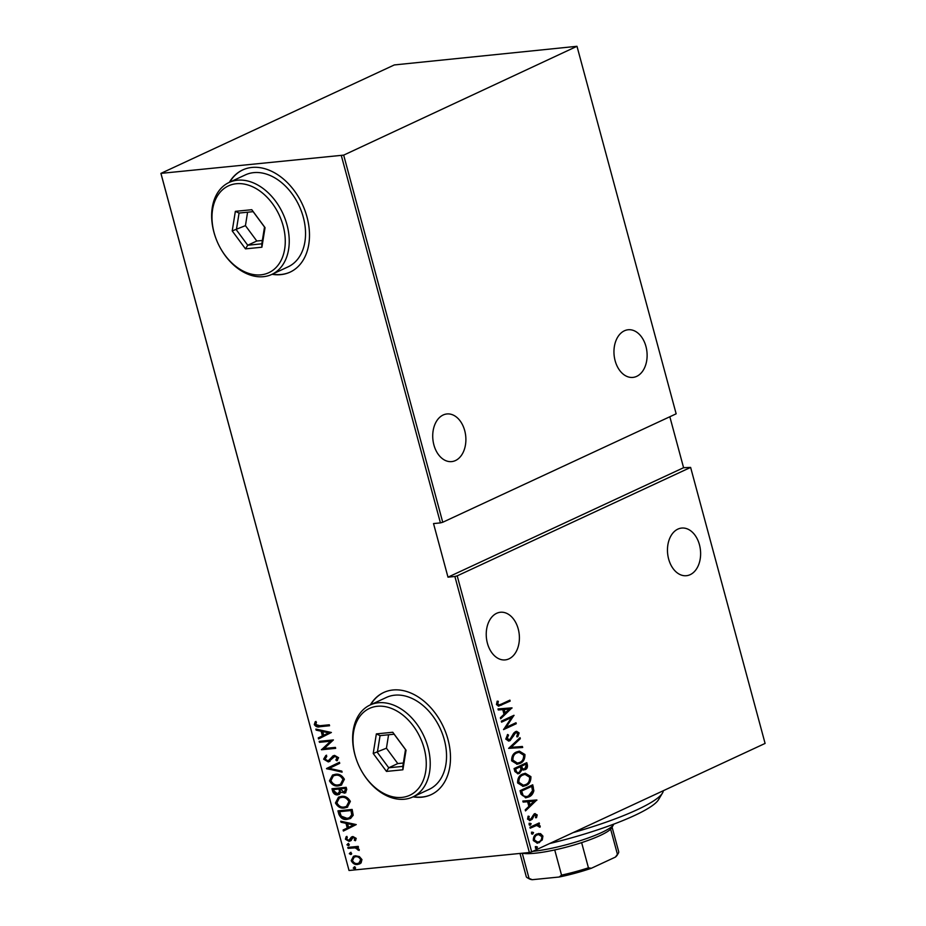 <?xml version="1.0" encoding="UTF-8"?>
<svg xmlns="http://www.w3.org/2000/svg" width="926" height="926" viewBox="0 0 926 926"><rect width="100%" height="100%" fill="white"/><g stroke="black" fill="none" stroke-linecap="round" stroke-linejoin="round"><path stroke-width="1.39" d="M413.054 796.846A56.324 39.691 -114.9 0 0 421.851 797.182A56.324 39.691 -114.9 0 0 431.111 794.67A56.324 39.691 -114.9 0 0 445.973 733.126A56.324 39.691 -114.9 0 0 392.925 689.997A56.324 39.691 -114.9 0 0 383.653 692.509A56.324 39.691 -114.9 0 0 370.342 704.906M383.839 692.428A56.324 39.691 -114.9 0 0 370.701 704.732M413.413 796.684A56.324 39.691 -114.9 0 0 422.21 797.02A56.324 39.691 -114.9 0 0 431.296 794.589M272.059 274.293A56.324 39.691 -114.9 0 0 280.844 274.628A56.324 39.691 -114.9 0 0 290.116 272.117A56.324 39.691 -114.9 0 0 304.967 210.572A56.324 39.691 -114.9 0 0 251.93 167.444A56.324 39.691 -114.9 0 0 242.658 169.956A56.324 39.691 -114.9 0 0 229.335 182.353M242.844 169.875A56.324 39.691 -114.9 0 0 229.706 182.179M272.418 274.131A56.324 39.691 -114.9 0 0 281.215 274.466A56.324 39.691 -114.9 0 0 290.301 272.036M487.412 643.234A23.937 16.494 84.3 0 0 505.191 659.902A23.937 16.494 84.3 0 0 518.224 628.928A23.937 16.494 84.3 0 0 500.434 612.26A23.937 16.494 84.3 0 0 487.412 643.234M668.641 559.038A23.937 16.494 84.3 0 0 686.421 575.706A23.937 16.494 84.3 0 0 699.443 544.731A23.937 16.494 84.3 0 0 681.663 528.063A23.937 16.494 84.3 0 0 668.641 559.038M433.9 444.931A23.937 16.494 84.3 0 0 451.691 461.599A23.937 16.494 84.3 0 0 464.713 430.625A23.937 16.494 84.3 0 0 446.934 413.957A23.937 16.494 84.3 0 0 433.9 444.931M615.13 360.735A23.937 16.494 84.3 0 0 632.921 377.403A23.937 16.494 84.3 0 0 645.943 346.428A23.937 16.494 84.3 0 0 628.164 329.76A23.937 16.494 84.3 0 0 615.13 360.735M536.131 846.549L537.45 847.024L536.652 848.471L535.344 847.996L536.131 846.549L537.45 847.024L536.64 847.105L535.841 848.552L536.652 848.471L535.344 847.996M532.242 832.115L533.561 832.59L532.763 834.048L531.443 833.574L532.242 832.115L533.561 832.59L531.952 834.129M531.987 834.118L532.763 834.048L531.443 833.574M529.846 823.226L531.154 823.689L530.366 825.147L529.047 824.672L529.846 823.226L531.154 823.689L529.545 825.228L530.366 825.147L529.047 824.672M536.837 799.948L525.505 810.887L525.227 809.845L528.873 806.407L527.612 801.731L523.132 802.078L522.843 801.025L536.895 800.191M522.646 774.055L525.366 773.279L530.911 776.636C530.968 781.37 529.278 784.345 525.818 785.572L523.121 786.359L517.599 782.921C517.565 778.245 519.243 775.293 522.646 774.055M516.673 751.935L519.393 751.16L524.938 754.505C524.996 759.239 523.306 762.225 519.856 763.452L517.159 764.228L511.627 760.802C511.592 756.125 513.27 753.174 516.673 751.935M505.781 739.11L507.645 734.48L508.536 735.117L507.078 738.531L509.821 739.7L513.675 733.184L515.446 731.667L516.639 731.32L519.116 732.952L517.75 736.818L516.731 736.286L517.784 733.438L515.759 732.605L510.052 740.661L508.791 741.032L505.781 739.11M508.64 739.909L509.821 739.7M515.956 732.524L514.312 734.087M511.974 707.834L500.653 718.784L500.376 717.731L504.022 714.305L502.76 709.617L498.281 709.964L497.991 708.922L512.043 708.077M501.464 704.061L509.902 700.137L510.157 701.098L498.709 706.11L496.452 704.547L497.193 701.179L498.315 701.306L497.771 704.015L499.183 704.894L501.464 704.061M501.568 722.153L501.302 721.18L513.988 715.289L506.001 727.396L516.002 722.743L516.257 723.715L503.57 729.607L511.546 717.511L501.568 722.153M508.64 748.358L520.03 737.663L520.308 738.705L511.117 747.351L522.403 746.472L522.681 747.513L508.64 748.358M514.092 768.568L526.778 762.665L527.345 764.772C527.727 767.353 526.998 768.974 525.123 769.656L522.09 769.68L519.44 773.384L518.039 773.789L514.891 771.543L514.092 768.568M520.991 794.138L520.053 790.688L532.739 784.797L533.851 790.792C532.925 794.045 531.211 796.094 528.711 796.95L525.887 797.784L520.991 794.138M535.251 815.493L533.689 814.915L532.925 815.586L531.397 819.325L530.066 820.378L527.542 819.116L528.156 816.153L529.197 816.419L528.677 818.561L530.575 819.36L534.198 813.885L537.207 814.915L536.478 817.704L535.494 817.392L536.061 815.412L534.499 814.834L532.207 819.244L529.822 820.61M534.95 814.706L533.689 814.915L534.95 814.706M529.649 819.487L530.575 819.36M534.198 813.885L535.205 813.595M529.927 827.242L539.187 822.936L539.453 823.897L538.087 824.534L540.205 826.004L540.136 827.092L536.536 825.483L530.181 828.203L529.927 827.242M536.594 825.471L530.112 827.937M540.529 833.62L542.925 836.097L542.254 839.975L537.45 843.181L533.33 840.553C533.237 837.116 534.441 834.928 536.93 834.002L540.529 833.62L539.719 833.701L542.925 836.097M531.674 851.874L765.096 743.428L690.622 467.41L457.201 575.856L531.674 851.874L529.359 852.499L454.886 576.481L457.201 575.856M161.043 173.764L349.033 870.498L160.904 173.382L343.673 155.128L576.967 46.3L394.326 64.936L160.904 173.382M343.673 155.128L442.732 522.264L440.429 522.889L341.37 155.753M577.095 46.682L676.154 413.818L442.732 522.264M690.622 467.41L683.585 467.711L669.834 416.746M683.585 467.711L447.987 577.164L433.53 523.572L440.429 522.889M349.033 870.498L529.359 852.499M447.987 577.164L454.886 576.481M359.369 856.573L361.95 859.583L361.094 862.939L357.714 864.444C355.04 864.919 352.864 863.657 351.197 860.659L353.466 856.284L355.376 855.786L359.369 856.573M347.806 847.406L358.2 846.376L358.455 847.336L356.927 847.487L359.219 849.489L359.126 850.473L355.179 847.869L348.072 848.366L347.806 847.406M356.232 838.4L355.341 840.727L354.264 840.137L354.947 838.505L353.234 837.486L350.572 840.808L349.067 841.352L345.41 839.222L346.174 836.699L347.319 837.266L346.683 839.072L348.755 840.403L351.429 837.069L352.922 836.525L356.232 838.4M355.769 840.229L354.994 839.801L355.677 838.157L353.964 837.15L352.366 837.856M350.572 840.808L349.067 841.352L349.796 841.016L346.139 838.887L345.41 839.222M348.755 840.403L350.398 839.685L351.128 838.308L350.398 838.643M351.128 838.308L352.158 836.722L351.429 837.069L352.922 836.525M338.881 814.301L337.944 810.852L352.158 809.44L353.211 815.274L350.468 818.503L347.343 819.302C343.72 820.123 340.895 818.468 338.881 814.301L339.599 813.966L338.742 810.771M331.971 788.732L346.185 787.308L346.752 789.415L345.467 792.853L340.803 792.251L339.159 794.45L337.759 794.821C335.652 795.191 333.997 794.149 332.781 791.707L331.971 788.732M326.519 768.522L339.437 762.295L339.726 763.348L329.297 768.372L341.821 771.115L342.099 772.157L326.519 768.522L339.448 762.306M319.447 742.316L319.192 741.356L333.406 739.932L324.216 748.509L335.42 747.386L335.675 748.347L321.461 749.771L330.628 741.194L319.447 742.316L319.991 741.275M319.864 725.729L329.32 724.78L329.575 725.741L319.979 726.702C317.803 727.5 315.905 726.794 314.296 724.595L315.21 721.748L316.46 722.222L315.778 724.526L319.864 725.729M331.392 732.478L318.544 738.948L318.255 737.895L322.398 735.904L321.137 731.216L316.16 730.139L315.882 729.086L331.392 732.478M328.082 760.964L330.096 760.096L328.799 760.628L330.096 760.096L332.538 756.206L334.541 755.373L338.58 757.7L336.948 760.813L335.825 760.003L337.087 757.734L334.865 756.334L328.313 761.924L323.625 759.17L325.825 755.512L326.797 756.38L325.084 759.042L328.082 760.964L333.314 755.709M337.504 760.362L336.555 759.667L337.805 757.387L335.582 755.998L333.221 757.248M335.316 774.321C338.962 773.615 341.983 775.27 344.391 779.264L341.347 785.121L338.499 785.85C334.865 786.544 331.855 784.878 329.471 780.85L332.538 775.039L335.316 774.321M341.289 796.441C344.923 795.747 347.956 797.39 350.364 801.395L347.319 807.24L344.472 807.981C340.826 808.676 337.816 807.009 335.444 802.969L338.511 797.17L341.289 796.441M356.244 824.58L343.396 831.05L343.106 830.009L347.25 828.006L345.988 823.33L341.023 822.242L340.733 821.2L356.244 824.58M347.84 843.702L349.276 844.547L348.35 845.623L346.914 844.778L348.558 843.366M349.276 844.547L348.35 845.623L349.079 845.288L347.632 844.443M350.236 852.603L351.683 853.448L350.757 854.524L349.31 853.679L350.966 852.267M351.683 853.448L350.757 854.524L351.486 854.189L350.04 853.344M354.126 867.025L355.572 867.87L354.646 868.958L353.211 868.113L354.855 866.69M355.572 867.87L354.646 868.958L355.376 868.611L353.929 867.778M329.506 725.486L320.709 726.366C318.532 727.165 316.634 726.459 315.025 724.259L314.296 724.595M315.025 724.259L315.94 721.412M319.262 738.601L318.984 737.559L318.255 737.895M318.984 737.559L322.398 735.904M323.128 735.568L321.866 730.88L321.137 731.216M321.866 730.88L316.16 730.139M323.73 735.267L329.413 732.535L322.723 731.563L323.73 735.267L328.684 732.871L322.723 731.563M329.413 732.535L328.684 732.871M335.606 748.092L321.461 749.771M322.19 749.435L321.403 749.551M322.132 749.215L330.628 741.194M331.358 740.858L320.176 741.981M329.969 761.392L323.625 759.17M324.343 758.834L326.554 755.176M336.555 759.667L335.825 760.003M337.805 757.387L337.087 757.734M335.582 755.998L333.939 756.901L335.582 755.998M329.043 761.589L328.313 761.924M341.96 771.636L326.589 768.765M341.706 784.935L338.499 785.85M339.229 785.514C335.582 786.209 332.573 784.542 330.2 780.514L329.471 780.85M330.2 780.514L332.92 774.877M340.803 784.137L343.673 779.125C341.74 775.791 339.286 774.391 336.312 774.946L333.788 775.675M338.245 784.889L340.455 784.322L342.944 779.46C341.011 776.127 338.557 774.726 335.582 775.282L333.418 775.838L330.918 780.664C332.816 784.044 335.258 785.445 338.245 784.889M343.673 779.125L342.944 779.46M336.312 774.946L335.582 775.282M345.826 792.668L344.159 793.188M344.889 792.853L340.803 792.251M339.506 794.265L337.759 794.821M338.488 794.485C336.381 794.855 334.714 793.813 333.499 791.371L332.781 791.707M333.499 791.371L332.77 788.651M338.221 793.524L340.259 791.36L339.703 788.686L334.413 789.207L333.696 789.542L334.078 790.966L337.504 793.86L338.673 793.443M344.981 791.834L343.87 792.228L345.352 789.739L344.993 788.42L340.432 788.871L343.87 792.228M344.599 791.892L346.069 789.403L345.711 788.084L340.432 788.871M346.069 789.403L345.352 789.739M345.711 788.084L344.993 788.42M340.259 791.36L339.529 791.707L338.974 789.021L333.696 789.542M339.703 788.686L338.974 789.021M337.504 793.86L339.529 791.707M347.678 807.067L344.472 807.981M345.201 807.646C341.555 808.34 338.546 806.673 336.173 802.634L335.444 802.969M336.173 802.634L338.881 797.008M346.775 806.268L349.646 801.245C347.713 797.911 345.259 796.522 342.284 797.066L339.761 797.807M344.217 807.021L346.428 806.442L348.917 801.58C346.984 798.247 344.53 796.858 341.555 797.402L339.391 797.957L336.89 802.784C338.789 806.164 341.231 807.576 344.217 807.021M349.646 801.245L348.917 801.58M342.284 797.066L341.555 797.402M350.804 818.329L347.343 819.302M348.06 818.966C344.449 819.788 341.625 818.121 339.599 813.966M349.785 817.565L352.436 814.498L351.683 810.204L339.657 811.674L341.243 816.142L347.076 818.341L349.426 817.739L351.706 814.834L350.966 810.539L339.657 811.674M351.683 810.204L350.966 810.539M352.436 814.498L351.706 814.834M344.113 830.703L343.835 829.673L343.106 830.009M343.835 829.673L347.25 828.006M347.979 827.67L346.718 822.994L345.988 823.33M346.718 822.994L341.023 822.242M348.581 827.369L354.264 824.638L347.574 823.677L348.581 827.369L353.535 824.985L347.574 823.677M354.264 824.638L353.535 824.985M354.994 839.801L354.264 840.137M355.677 838.157L354.947 838.505M353.964 837.15L353.095 837.521L353.964 837.15M351.29 840.472L349.796 841.016M346.139 838.887L346.903 836.363M349.484 840.067L350.398 839.685L349.484 840.067M358.385 847.082L356.927 847.487M359.265 849.929L357.876 850.033M358.594 849.698L357.899 849.455M358.628 849.107L355.179 847.869M355.897 847.533L348.072 848.366M348.789 848.031L348.604 847.325M360.04 863.75L357.714 864.444M358.431 864.108C355.758 864.583 353.593 863.321 351.915 860.323L351.197 860.659M351.915 860.323L353.825 856.133M359.253 862.928L361.395 859.374C360.087 857.048 358.408 856.064 356.348 856.423L354.554 856.99M357.436 863.483L358.894 863.113L360.665 859.71C359.369 857.383 357.679 856.4 355.63 856.758L354.183 857.14L352.47 860.532C353.732 862.858 355.387 863.842 357.436 863.483M361.395 859.374L360.665 859.71M356.348 856.423L355.63 856.758M509.161 700.484L510.157 701.098M509.346 701.179L498.304 706.121M497.1 701.341L498.315 701.306M497.505 701.387L496.938 703.274L497.76 703.193M496.938 703.274L496.961 704.096L497.771 704.015M496.961 704.096L498.813 704.894M511.233 708.158L500.503 718.24M498.003 708.934L511.164 707.915M504.195 709.513L503.385 709.594L504.381 713.286L509.566 709.096L504.195 709.513L505.191 713.205M513.421 715.555L514.046 715.497M513.166 715.671L505.191 727.477L506.001 727.396M515.261 723.09L516.257 723.715M515.446 723.796L503.57 729.306M501.498 721.886L511.546 717.511M507.286 734.885L508.536 735.117M507.726 735.198L506.267 738.612L507.078 738.531M506.267 738.612L508.999 739.781M516.233 731.39L519.116 732.952M518.305 733.033L516.94 736.899M515.55 732.512L514.949 732.686M513.502 734.168L512.634 736.239L513.455 736.158M512.634 736.239L509.242 740.742L510.052 740.661M509.242 740.742L508.374 741.043M519.359 738.288L520.308 738.705M519.498 738.786L511.117 747.351M510.307 747.432L522.403 746.472M521.593 746.553L521.87 747.583M518.988 751.217L524.938 754.505M524.128 754.597C524.185 759.32 522.495 762.306 519.035 763.533L519.856 763.452M519.035 763.533L516.743 764.263M518.676 752.329L516.129 752.977C513.374 753.995 512.032 756.415 512.101 760.234L517.032 763.128M519.59 762.492C522.368 761.461 523.722 759.019 523.653 755.165L519.081 752.282L516.94 752.896C514.185 753.914 512.842 756.334 512.911 760.153L517.426 763.105L519.59 762.492M512.101 760.234L512.911 760.153M516.129 752.977L516.94 752.896M526.037 763.012L526.524 764.853L527.345 764.772M526.524 764.853C526.917 767.434 526.176 769.055 524.313 769.737L525.123 769.656M524.313 769.737L523.364 770.073M519.44 773.384L518.629 773.465L521.28 769.761L522.09 769.68M518.629 773.465L517.634 773.8M515.215 770.42L516.037 770.339C516.65 772.411 517.703 773.106 519.185 772.423L520.933 769.471L520.366 766.728L514.833 768.997L515.215 770.42C515.84 772.492 516.893 773.187 518.363 772.504M519.185 772.423L517.993 772.643M521.025 766.855L521.847 766.774C522.438 768.742 523.433 769.39 524.845 768.707L526.084 765.559L525.736 764.239L520.852 766.207L521.025 766.855C521.627 768.823 522.623 769.471 524.023 768.788M524.845 768.707L523.641 768.939M520.852 766.207L521.847 766.774M525.736 764.239L521.662 766.126M514.833 768.997L515.643 768.916L516.037 770.339M520.366 766.728L515.643 768.916M524.961 773.337L530.911 776.636M530.1 776.717C530.158 781.451 528.457 784.426 525.007 785.653L525.818 785.572M525.007 785.653L522.715 786.382M524.637 774.46L522.102 775.097C519.347 776.127 518.004 778.546 518.074 782.354L522.993 785.26M525.563 784.611C528.341 783.593 529.684 781.15 529.626 777.284L525.054 774.402L522.912 775.016C520.157 776.046 518.815 778.465 518.884 782.273L523.398 785.236L525.563 784.611M518.074 782.354L518.884 782.273M522.102 775.097L522.912 775.016M531.999 785.144L532.543 787.123L533.353 787.042M532.543 787.123L533.029 790.873L533.851 790.792M533.029 790.873C532.114 794.126 530.401 796.175 527.889 797.031L528.711 796.95M527.889 797.031L525.482 797.807M522.345 795.492L526.281 796.626L528.445 795.99L532.496 790.781L531.698 786.359L520.806 791.128L522.345 795.492L525.887 796.649M531.698 786.359L521.616 791.047L523.155 795.411M520.806 791.128L521.616 791.047M536.085 800.272L525.366 810.343M522.854 801.048L536.015 800.029M529.047 801.615L528.237 801.696L529.232 805.4L534.418 801.198L529.047 801.615L530.042 805.319M534.788 813.665L537.207 814.915M536.397 814.996L535.668 817.785M532.925 815.586L533.735 815.505M531.397 819.325L532.207 819.244M530.066 820.378L529.417 820.621M528.005 816.396L529.197 816.419M528.387 816.5L527.866 818.642L528.677 818.561M527.866 818.642L529.765 819.441M529.035 823.307L530.343 823.77M538.446 823.283L539.453 823.897M537.277 824.615L540.205 826.004M539.383 826.085L539.326 827.173M531.431 832.196L532.751 832.671M542.115 836.178L541.444 840.056L542.254 839.975M541.444 840.056L539.268 842.66M538.457 842.741L537.034 843.204M538.4 833.516L539.719 833.701M538.18 834.627L536.374 835.044C534.464 835.761 533.561 837.451 533.654 840.102L537.207 842.104M539.001 841.699C540.911 840.97 541.837 839.28 541.779 836.618L538.585 834.558L537.184 834.963C535.286 835.68 534.371 837.37 534.464 840.021L537.624 842.093L539.001 841.699M533.654 840.102L534.464 840.021M536.374 835.044L537.184 834.963M535.321 846.63L536.64 847.105M573.101 832.624A107.022 18.115 -15.1 0 0 662.484 793.026A107.022 18.115 -15.1 0 0 663.305 790.711M662.484 793.026L658.536 799.67A101.385 17.166 164.9 0 1 549.569 843.551M532.774 851.364A50.687 8.577 -15.1 0 0 582.373 839.986A50.687 8.577 -15.1 0 0 613.544 824.661L611.577 827.983A47.874 8.102 164.9 0 1 610.639 829.152A47.874 8.102 164.9 0 1 581.632 842.625A47.874 8.102 164.9 0 1 554.732 849.941A47.874 8.102 164.9 0 1 534.869 853.24A47.874 8.102 164.9 0 1 522.333 853.205M522.252 853.205L529.035 878.369L532.253 879.7A46.184 7.813 164.9 0 1 529.325 878.878L527.299 877.744A47.874 8.102 -15.1 0 0 529.035 878.369M581.632 842.625L588.438 867.812L591.355 868.264A46.184 7.813 164.9 0 1 559.188 877.015L532.253 879.7M559.188 877.015L561.538 875.128A47.874 8.102 -15.1 0 0 588.438 867.812M554.732 849.941L561.538 875.128M615.385 857.106L617.434 854.339A47.874 8.102 -15.1 0 0 618.371 853.17L617.179 855.173A46.184 7.813 164.9 0 1 615.385 857.106L591.355 868.264M610.639 829.152L617.434 854.339M618.371 853.17A47.874 8.102 -15.1 0 0 618.695 851.642L612.074 827.138M519.995 853.436L526.246 876.586A47.874 8.102 -15.1 0 0 527.299 877.744M401.919 797.402A47.874 33.73 -114.9 0 0 424.143 748.393A47.874 33.73 -114.9 0 0 377.333 706.283A47.874 33.73 -114.9 0 0 356.869 760.848A47.874 33.73 -114.9 0 0 361.615 771.069A47.874 33.73 -114.9 0 0 401.919 797.402M356.869 760.848L356.753 760.535A50.687 35.72 65.1 0 1 370.076 705.022A50.687 35.72 65.1 0 1 378.421 702.765A50.687 35.72 65.1 0 1 426.157 741.576A50.687 35.72 65.1 0 1 412.799 796.973A50.687 35.72 65.1 0 1 404.454 799.231A50.687 35.72 65.1 0 1 361.788 771.358L361.615 771.069M412.799 796.973L429.108 789.392A50.687 35.72 -114.9 0 0 442.478 734.005A50.687 35.72 -114.9 0 0 394.731 695.183A50.687 35.72 -114.9 0 0 386.385 697.452L370.076 705.022M376.361 733.901L392.774 732.258L406.039 750.199L402.891 769.784L386.478 771.416L373.213 753.475L376.361 733.901L380.065 735.626L377.368 752.398L388.735 767.781L402.81 766.369L405.507 749.597L394.129 734.214L380.065 735.626M388.584 734.769L386.431 748.196L397.798 763.568L388.735 767.781L386.478 771.416M397.798 763.568L403.354 763.012M386.431 748.196L373.213 753.475M402.81 766.369L402.891 769.784M405.507 749.597L406.039 750.199M392.774 732.258L394.129 734.214M260.924 274.837A47.874 33.73 -114.9 0 0 283.148 225.84A47.874 33.73 -114.9 0 0 236.338 183.73A47.874 33.73 -114.9 0 0 215.874 238.283A47.874 33.73 -114.9 0 0 220.619 248.515A47.874 33.73 -114.9 0 0 260.924 274.837M215.874 238.283L215.758 237.97A50.687 35.72 65.1 0 1 229.081 182.468A50.687 35.72 65.1 0 1 237.426 180.211A50.687 35.72 65.1 0 1 285.162 219.022A50.687 35.72 65.1 0 1 271.804 274.42A50.687 35.72 65.1 0 1 263.459 276.677A50.687 35.72 65.1 0 1 220.782 248.805L220.619 248.515M271.804 274.42L288.113 266.838A50.687 35.72 -114.9 0 0 301.471 211.452A50.687 35.72 -114.9 0 0 253.736 172.63A50.687 35.72 -114.9 0 0 245.39 174.887L229.081 182.468M235.354 211.348L251.779 209.704L265.044 227.646L261.896 247.219L245.483 248.862L232.218 230.921L235.354 211.348L239.07 213.061L236.373 229.845L247.74 245.228L261.815 243.816L264.512 227.044L253.134 211.66L239.07 213.061M247.589 212.216L245.436 225.643L256.803 241.015L247.74 245.228L245.483 248.862M256.803 241.015L262.347 240.459M245.436 225.643L232.218 230.921M261.815 243.816L261.896 247.219M264.512 227.044L265.044 227.646M251.779 209.704L253.134 211.66M320.709 726.366L319.979 726.702M331.821 757.873L331.103 758.209M339.877 789.322L339.147 789.658M351.903 810.991L351.174 811.326M352.285 847.684L351.556 848.019M500.781 705.161L501.591 705.08M521.153 792.424L521.963 792.343M532.288 817.218L533.098 817.137M532.485 826.837L533.295 826.756M328.846 760.755L329.575 760.42M334.089 756.53L334.818 756.195M340.455 784.322L341.185 783.986M333.418 775.838L334.147 775.502M346.428 806.442L347.146 806.106M339.391 797.957L340.108 797.622M349.426 817.739L350.155 817.403M352.725 837.625L353.454 837.289M349.334 840.241L350.063 839.905M358.894 863.113L359.624 862.777M354.183 857.14L354.901 856.805M499.183 704.894L498.373 704.975M517.426 763.105L516.615 763.186M519.081 752.282L518.271 752.363M523.398 785.236L522.588 785.317M525.054 774.402L524.232 774.483M526.281 796.626L525.47 796.707M537.624 842.093L536.814 842.174M538.585 834.558L537.774 834.639"/></g></svg>
